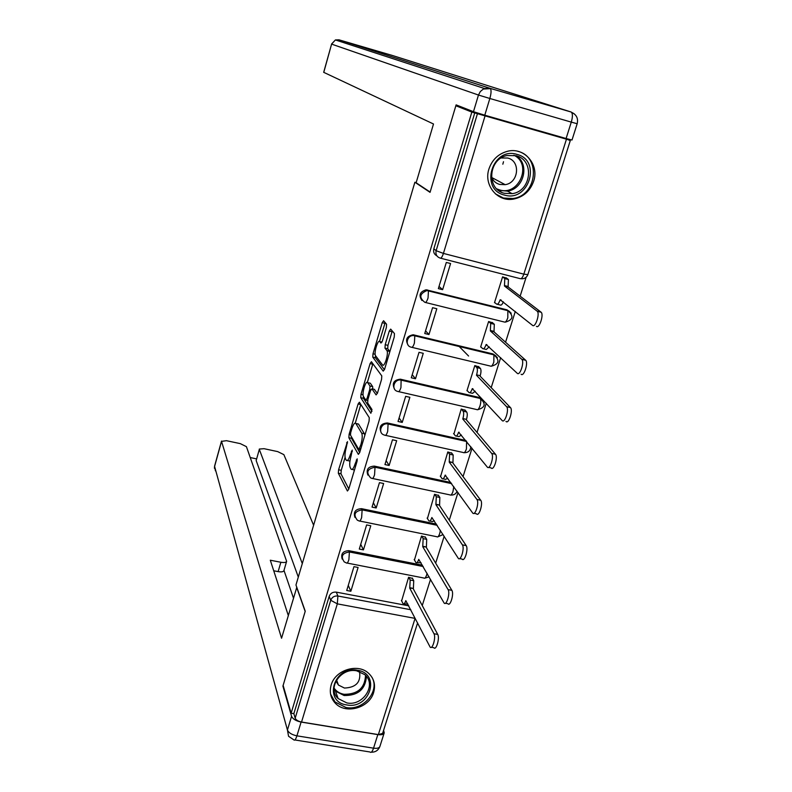 <?xml version="1.0" encoding="UTF-8"?>
<svg xmlns="http://www.w3.org/2000/svg" width="792" height="792" viewBox="0 0 792 792"><rect width="100%" height="100%" fill="white"/><g stroke="black" fill="none" stroke-linecap="round" stroke-linejoin="round"><path stroke-width="1.19" d="M347.48 441.629L338.59 469.765L338.332 473.24L347.421 491.01L348.678 489.347L357.034 461.419L357.192 458.865L355.192 463.686C353.648 468.399 352.282 470.21 351.094 469.131L350.212 467.518C349.351 465.142 349.618 461.36 351.024 456.152L352.262 450.113L350.292 454.836C348.777 459.479 347.44 461.281 346.292 460.251L345.441 458.687C344.619 456.39 344.886 452.678 346.262 447.559L347.48 441.629M331.135 685.11C329.234 692.089 330.62 698.118 335.303 703.197C345.649 714.701 369.498 707.929 373.656 692.396C375.745 684.823 374.022 678.427 368.508 673.21C357.717 662.914 335.075 670.072 331.135 685.11M488.951 168.944C483.407 185.199 497.584 202.287 513.612 199.069C523.423 197.02 530.096 191.09 533.63 181.299C539.599 164.459 523.967 146.57 507.137 151.381C498.158 153.975 492.099 159.826 488.951 168.944M386.347 327.621L386.575 324.255L383.585 320.73L382.219 322.69L373.002 353.776L372.775 357.142L383.199 371.141L384.605 369.23L394.238 337.016L394.456 333.561L390.674 329.096L389.258 331.086L385.199 344.708L384.981 348.133L386.842 350.48C388.961 352.905 384.407 367.983 382.496 364.904L375.606 355.776C373.586 353.44 377.942 338.808 379.813 341.609L380.962 343.055L382.338 341.124L386.347 327.621M375.418 355.44L375.457 357.766L372.775 357.142L375.457 357.776L384.437 369.755M291.129 713.206L283.13 685.387L305.237 611.196L295.97 584.981L414.879 182.239L430.046 192.347L455.845 105.762L471.844 112.078L291.129 713.206L293.862 713.661L295.178 718.186L330.729 600.267C332.036 597.118 334.432 595.693 337.897 596.01L410.83 609.751M359.4 402.227L358.103 403.979L349.114 434.293L348.866 437.738L358.35 454.361L359.667 452.628L369.052 421.235L369.28 417.671L359.4 402.227M360.984 394.287L370.092 363.587L371.418 361.736L381.784 375.883L381.566 379.398L377.487 393.05L376.101 394.901L371.893 388.793L370.537 390.624L367.904 399.485L367.676 402.97L371.973 409.513L370.864 413.275L360.746 397.693L360.984 394.287L363.073 394.762M562.944 137.61L569.468 140.293M422.245 605.553L430.541 579.348M435.669 563.152L444.183 536.233M449.262 520.166L458.014 492.515M463.053 476.596L472.032 448.203M477.031 432.422L486.258 403.257M491.198 387.635L500.683 357.677M505.573 342.213L515.305 311.454M520.146 296.158L526.126 277.259M471.844 112.078L569.537 140.075M455.845 105.762L465.171 108.435M293.862 713.661L329.175 596.366C330.472 593.238 332.848 591.822 336.293 592.139L408.82 605.85M417.612 622.898L382.625 733.392L378.358 734.6L301.544 722.037C298.148 721.314 296.03 720.027 295.178 718.186M412.523 578.487L408.603 577.289L401.623 600.9M350.846 591.268L358.093 567.458L353.955 566.656L346.718 590.486L350.846 591.268L348.272 585.367M363.439 549.886L370.775 525.769L366.617 524.928L359.291 549.064L363.439 549.886L360.726 544.332M425.443 537.273L421.502 536.055L414.444 559.993M376.19 507.959L383.635 483.516L379.457 482.635L372.032 507.108L376.19 507.959L373.349 502.762M438.54 495.525L434.57 494.287L427.423 518.542M389.12 465.478L396.663 440.708L392.466 439.778L384.942 464.577L389.12 465.478L386.14 460.647M451.806 453.212L447.807 451.955L440.58 476.537M402.227 422.413L409.87 397.307L405.652 396.346L398.029 421.473L402.227 422.413L399.099 417.968M465.241 410.335L461.231 409.058L453.925 433.986M415.503 378.774L423.255 353.321L419.027 352.321L411.286 377.794L415.503 378.774L412.226 374.705M478.873 366.874L474.824 365.587L466.953 390.743L467.448 390.852M468.587 356.034L459.142 346.45M428.967 334.531L436.818 308.732L432.571 307.692L424.74 333.511L428.967 334.531L425.542 330.868M492.673 322.829L488.615 321.522L480.635 347.025L481.17 347.153M442.619 289.684L450.579 263.528L446.312 262.439L438.362 288.625L442.619 289.684L439.025 286.437M506.672 278.19L502.583 276.863L494.495 302.702L495.089 302.851M421.908 300.485C418.453 295.228 419.869 291.664 426.155 289.793L506.9 309.811L511.206 313.187M408.038 344.995C405.039 339.481 406.751 336.075 413.177 334.768L493 353.945L497.396 357.608M394.426 388.922C391.842 383.18 393.832 379.932 400.386 379.19L479.279 397.475L483.744 401.415M381.051 432.283C378.823 426.561 380.942 423.463 387.397 422.968L465.745 440.441L466.627 441.5M367.884 475.091C365.953 469.537 368.112 466.538 374.359 466.112L450.846 482.496M354.935 517.364C353.242 511.959 355.44 509.058 361.508 508.672L436.442 524.096M342.184 559.102C340.699 553.836 342.906 551.034 348.817 550.678L422.453 565.211M414.879 182.239L416.186 182.596M509.711 311.593L506.9 309.811M496.059 356.014L493 353.945M482.546 399.831L479.279 397.475M474.745 112.909L433.828 248.807C433.115 252.005 434.135 254.351 436.897 255.846M347.361 460.479L349.945 461.102M352.222 469.369L354.44 470.111M345.074 457.42L341.233 470.329L340.976 473.804L348.797 488.961M351.4 436.709L351.519 438.322L359.697 452.529M360.815 404.425L355.271 423.086M350.668 432.709L350.49 435.125L358.855 449.608L360.914 444.56C362.34 439.233 362.597 435.432 361.687 433.155L355.826 423.443C354.658 422.443 353.301 424.284 351.767 428.987L350.668 432.709M364.865 435.244L364.409 433.759L361.687 433.155M357.449 423.809L358.509 424.037L364.409 433.759M367.359 382.368L372.755 364.211L370.092 363.587M377.378 393.396L374.269 389.337M371.973 411.375L363.419 398.297L360.746 397.693M367.666 382.645L367.656 382.625C365.845 379.645 361.558 394.149 363.508 396.624L365.795 400.108L367.122 398.307L369.755 389.466L369.983 386.011L367.666 382.645L369.468 383.041M372.735 388.981L372.685 386.635L369.983 386.011M370.349 383.259L372.685 386.635M363.34 396.277L363.419 398.297M389.852 351.678L386.813 350.44M392.268 330.977L387.932 345.362L387.724 348.787L389.565 351.094M384.981 348.133L387.733 348.797L384.991 348.153M385.159 322.591L379.536 341.392M412.256 578.002L413.731 580.694L413.394 588.407L409.731 588.129L410.197 580.011L408.751 577.318M401.376 600.405L403.059 603.653C403.93 604.415 404.851 603.405 405.811 600.633L430.086 647.005C432.353 650.331 436.164 637.332 433.966 633.739L409.731 588.129M413.266 588.803L437.738 634.432C439.956 638.025 436.144 651.014 433.858 647.698L431.432 647.252M407.939 604.138L403.989 603.821M425.155 536.798L426.7 539.352L426.403 546.995L422.73 546.678L423.156 538.629L421.631 536.085M414.167 559.498L415.889 562.518C416.8 563.28 417.75 562.231 418.75 559.36L444.084 602.969C446.421 606.335 450.4 593.03 448.074 589.604L422.73 546.678M426.284 547.391L451.866 590.337C454.212 593.762 450.232 607.058 447.876 603.692L445.441 603.227M421.047 562.746L416.82 562.696M438.224 495.059L439.847 497.455L439.59 505.019L435.897 504.682L436.293 496.703L434.689 494.307M427.126 518.067L428.878 520.839C429.828 521.611 430.828 520.512 431.868 517.523L458.281 558.311C460.687 561.716 464.845 548.084 462.38 544.846L435.897 504.682M439.461 505.425L466.191 545.619C468.676 548.856 464.518 562.478 462.082 559.073L459.637 558.578M434.323 520.77L432.432 521.572L429.818 521.037M296.792 587.298L281.556 638.243L221.532 441.362L214.592 466.438L287.437 730.036L291.565 716.305L282.912 686.129L305.168 611.454L296.624 587.258M302.287 563.587L259.321 449.401L256.163 460.558L259.321 449.401M313.612 525.225L283.863 454.628L277.695 451.608L264.033 448.688L259.291 449.054M377.833 734.62L301.099 722.066L296.921 735.837L373.547 748.173L377.833 734.62C381.506 735.105 383.645 734.511 384.219 732.808L383.595 730.333M286.605 561.419L283.902 570.646C283.387 571.834 281.467 572.161 278.131 571.616L280.863 562.261C284.199 562.805 286.12 562.498 286.635 561.33L246.421 446.658L240.322 443.639L226.463 440.689L221.532 441.362M256.509 458.875L250.262 457.558M280.863 562.261L270.3 560.221L288.288 615.463M291.565 716.305C292.832 719.047 296 720.967 301.099 722.066M298.307 577.071L256.163 460.558M283.982 570.379L293.446 598.01M278.131 571.616L273.745 570.775M503.504 161.726L502.841 164.201M484.783 115.206L566.102 138.511L571.279 122.116L489.842 98.485L484.783 115.206L473.467 111.692L456.113 104.871L430.135 192.06L416.137 182.754L433.501 123.998L323.68 72.319L331.601 44.114L323.76 72.379M577.17 123.73C578.378 118.424 576.507 114.622 571.567 112.325C572.755 114.048 572.666 117.305 571.279 122.116L577.17 123.73L572.002 140.026L566.102 138.511M346.708 704.92C322.819 701.861 333.947 665.29 357.43 670.25C381.249 673.626 369.904 709.731 346.708 704.92M356.756 670.854C340.827 667.28 326.75 688.337 338.144 698.554L346.837 702.92C363.172 706.474 377.091 684.496 364.686 674.586L356.756 670.854M335.957 681.051L338.422 685.04L344.461 688.05C356.133 687.535 361.152 682.041 359.499 671.567M330.561 694.069L335.016 701.959L345.916 707.474C362.964 711.077 380.12 691.337 372.012 677.358M504.385 195.05C479.249 189.377 492.317 146.431 516.958 154.381C542.015 160.459 528.719 202.782 504.385 195.05M516.028 155.687L506.959 155.539C488.129 159.083 486.229 189.407 504.395 193.307L512.147 193.664C531.501 191.367 534.867 160.004 516.028 155.687C530.125 163.984 523.938 189.12 507.454 191.11L498.356 190.288M491.426 177.081C493.05 180.833 495.772 183.279 499.594 184.427L505.167 184.665C518.711 182.932 520.889 161.024 507.731 158.034L501.148 157.984M495.366 193.842L503.455 198.04L512.869 198.515C536.976 195.862 541.382 156.776 517.899 151.351M492.575 179.269L493.663 178.537M451.46 452.757L453.173 455.004L452.955 462.488L449.242 462.122L449.599 454.222L447.906 451.975M440.263 476.081L442.045 478.615C443.035 479.388 444.074 478.229 445.163 475.141L472.685 513.008C475.15 516.463 479.507 502.484 476.903 499.445L449.242 462.122M452.826 462.904L480.724 500.257C483.358 503.296 478.992 517.265 476.497 513.81L474.032 513.295M447.777 478.2L445.609 479.378L442.985 478.813M464.874 409.9L466.666 411.988C467.518 413.434 467.458 415.899 466.488 419.384L462.894 418.572C463.865 415.077 463.924 412.612 463.082 411.167L461.3 409.078M453.568 433.541L455.39 435.828C456.42 436.61 457.499 435.392 458.627 432.185L487.288 467.072C489.822 470.557 494.386 456.212 491.624 453.39L462.766 418.988M466.666 411.988L463.082 411.167L466.666 411.988M466.359 419.8L495.465 454.242C498.247 457.063 493.683 471.398 491.119 467.914L488.634 467.369M461.399 435.036L458.964 436.63L456.321 436.036M478.447 366.448L480.397 368.428C481.239 369.834 481.18 372.25 480.219 375.695L476.606 374.844C477.566 371.398 477.625 368.973 476.794 367.577L474.863 365.597M467.062 390.426L468.933 392.495C469.993 393.228 471.111 391.941 472.279 388.644L502.138 420.512C504.732 423.809 509.404 409.474 506.623 406.722L476.477 375.269M480.081 376.121L510.484 407.613C513.285 410.365 508.603 424.7 505.989 421.384M475.21 391.248L472.517 393.327L469.805 392.703M492.198 322.413L494.317 324.284L493.99 331.838L490.367 330.947L490.693 323.393L488.605 321.532M480.724 346.728L482.675 348.609C483.783 349.232 484.932 347.856 486.12 344.5L517.235 373.289C519.899 376.289 524.631 362.053 521.849 359.36L490.367 330.947M493.99 331.838L525.73 360.301C528.521 362.993 523.789 377.22 521.106 374.22M489.199 346.856L486.288 349.48L483.427 348.787M506.108 277.764L508.424 279.517L508.098 286.942L504.454 286.021L504.791 278.586L502.573 276.893M494.584 302.435L496.614 304.108C497.762 304.623 498.94 303.178 500.148 299.762L532.551 325.383C535.283 328.076 540.075 313.919 537.303 311.305L504.454 286.021M508.098 286.942L541.193 312.276C543.995 314.909 539.194 329.046 536.441 326.344M503.375 301.831C502.237 304.484 501.188 305.544 500.237 305.019L497.237 304.267M347.53 442.985L346.599 442.787M357.281 460.281L356.281 460.073M352.321 451.49L351.351 451.272M484.942 116.295L443.421 253.42L523.829 274.151C522.601 277.596 521.374 279.091 520.166 278.645L440.58 258.202M521.681 278.814C524.71 278.774 526.769 277.378 527.858 274.616L523.829 274.151L566.329 139.61M336.293 592.139L337.897 596.01L337.323 603.86L301.544 722.037M378.358 734.6L415.077 618.384L337.323 603.86L330.729 600.267L329.175 596.366M427.561 289.971L428.353 290.723L507.86 310.603L507.811 317.77C506.613 321.146 505.435 322.552 504.266 321.998L425.433 302.475M413.988 334.907L414.751 335.758L493.921 354.816L493.832 362.073C492.644 365.399 491.495 366.726 490.377 366.062L411.979 347.371M400.603 379.229L401.326 380.18L480.19 398.465C481.051 399.891 480.992 402.336 480.031 405.791C478.873 409.058 477.754 410.305 476.675 409.543L398.703 391.654M387.397 422.968L388.09 423.997L466.597 441.49L466.429 448.925C465.3 452.074 464.221 453.262 463.191 452.489L385.555 435.362M374.359 466.112L375.022 467.231L451.658 483.635M361.508 508.672L362.132 509.88L437.224 525.314M348.817 550.678L349.411 551.974L423.205 566.518M344.213 561.874C340.55 556.38 342.283 553.083 349.411 551.974L348.876 559.706C347.926 562.577 347.064 563.647 346.302 562.904L344.213 561.874M427.086 573.299L426.66 574.923C425.67 577.744 424.72 578.774 423.799 578.002L347.114 563.062M357.321 520.166C353.074 514.622 354.677 511.196 362.132 509.88L361.637 517.532C360.637 520.522 359.746 521.641 358.954 520.889L357.321 520.166M370.646 477.883C365.785 472.329 367.24 468.775 375.022 467.231L374.557 474.794C373.527 477.893 372.596 479.071 371.765 478.318L370.646 477.883M384.209 434.996C377.408 433.135 381.259 422.176 388.09 423.997L387.664 431.482C386.585 434.699 385.615 435.927 384.754 435.184L384.209 434.996M397.911 391.466C390.694 390.119 393.97 378.467 401.118 380.13L400.94 387.575C399.821 390.901 398.812 392.198 397.911 391.466M411.286 347.203C404.395 345.886 406.949 334.66 413.939 335.62L414.8 335.818L414.404 343.065C413.266 346.45 412.226 347.827 411.286 347.203M424.849 302.326C418.869 297.594 419.572 293.674 426.947 290.555L428.452 290.822L428.056 297.94C426.898 301.376 425.829 302.841 424.849 302.326M440.411 530.323L439.738 533.471C438.709 536.402 437.719 537.481 436.758 536.709L359.766 521.057M453.767 486.585L452.994 491.476C451.915 494.515 450.886 495.643 449.886 494.871L372.577 478.497M433.828 248.807L436.135 250.698L477.368 113.949M440.105 258.083C436.729 256.836 435.412 254.371 436.135 250.698L443.421 253.42C442.243 256.935 441.134 258.489 440.105 258.083M351.341 455.063L350.292 454.836M356.281 463.924L355.192 463.686M340.976 473.804L338.332 473.24M341.233 470.329L338.59 469.765M351.519 438.322L348.866 437.738M350.381 434.57L349.114 434.293M360.766 404.573L358.103 403.979M360.855 448.628L359.766 448.391M362.003 444.797L360.914 444.56M358.568 424.126L355.885 423.542M374.616 389.417L371.893 388.793L374.616 389.417M368.181 398.544L367.122 398.307M370.864 389.723L369.755 389.466M381.972 342.124L379.813 341.609M387.932 345.362L385.199 344.708M392 331.739L389.258 331.086M375.161 354.281L373.002 353.776M384.902 323.344L382.219 322.69M413.394 588.407L409.86 587.733M413.731 580.694L410.197 580.011M437.738 634.432L433.966 633.739M426.403 546.995L422.849 546.282M426.7 539.352L423.156 538.629M451.866 590.337L448.074 589.604M439.59 505.019L436.026 504.276M439.847 497.455L436.293 496.703M466.191 545.619L462.38 544.846M215.404 470.804L214.583 466.112L221.522 441.055M384.12 733.135L379.952 746.292C379.358 748.024 377.23 748.648 373.547 748.173C372.299 751.796 371.092 753.063 369.933 751.974L294.862 739.956M287.437 730.036L288.555 736.263L293.693 739.768C294.634 740.837 295.713 739.53 296.921 735.837C291.842 734.758 288.684 732.818 287.437 730.036M473.467 111.692L478.467 95.04L331.601 44.114L335.402 39.947L338.986 39.828L490 88.318L571.042 111.989L392.476 55.499L338.986 39.828L338.016 40.798M478.467 95.04L489.842 98.485C491.208 93.595 491.416 90.308 490.446 88.635L483.328 89.05L480.318 91.545L478.467 95.04M574.497 114.038L571.042 111.989L490 88.318L484.506 88.526L335.402 39.947L331.502 44.075M366.429 676.427C365.429 689.297 358.004 695.653 344.134 695.524L335.521 691.178L334.066 689.476M334.046 688.08C336.372 691.436 339.709 693.505 344.035 694.307C357.717 694.366 364.874 688.06 365.528 675.398M496.723 188.852L499.534 189.902C519.017 196.248 532.491 163.994 513.879 155.222M452.955 462.488L449.371 461.706M453.173 455.004L449.599 454.222M445.658 475.25L445.163 475.141M480.724 500.257L476.903 499.445M466.488 419.384L462.894 418.572M459.202 432.303L458.627 432.185M495.465 454.242L491.624 453.39M480.219 375.695L476.606 374.844M480.348 368.379L476.754 367.528M472.943 388.793L472.279 388.644M510.424 407.553L506.563 406.652M494.129 331.402L490.505 330.521M494.218 324.185L490.604 323.294M486.912 344.698L486.12 344.5M525.601 360.172L521.73 359.241M508.236 286.516L504.593 285.585M508.276 279.388L504.652 278.457M501.118 300.01L500.148 299.762M541.005 312.098L537.115 311.117M512.662 198.544L513.612 199.069M424.75 578.19L429.125 576.863M400.386 379.19L401.336 380.2L480.19 398.465C486.229 403.772 485.377 407.533 477.616 409.741M413.177 334.768L413.939 335.62L493.98 354.885C500.029 360.281 499.118 364.063 491.268 366.231M426.155 289.793L426.947 290.555L507.969 310.712C513.978 316.067 513.087 319.889 505.296 322.146M437.719 536.897L443.114 534.56M450.846 495.069C453.875 495.238 455.954 493.96 457.103 491.238M464.142 452.687C468.3 452.707 470.517 450.697 470.795 446.658M527.858 274.616L570.27 140.63M360.459 449.955L359.103 449.668M358.509 424.037L355.826 423.443M370.339 383.239L367.656 382.625M367.646 400.534L366.132 400.188M389.595 351.133L386.842 350.48M214.583 466.112L214.424 468.28M371.319 752.192C375.388 752.251 378.22 750.41 379.823 746.678M338.422 685.04L336.58 679.962M338.144 698.554L335.521 691.178L334.066 689.446M512.147 193.664L507.454 191.11L498.247 190.199M501.811 192.367L499.346 191.011M505.167 184.665L491.575 177.418M480.397 368.428L476.794 367.577M510.484 407.613L506.623 406.722M494.317 324.284L490.693 323.393M525.73 360.301L521.849 359.36M508.424 279.517L504.791 278.586M541.193 312.276L537.303 311.305"/></g></svg>
